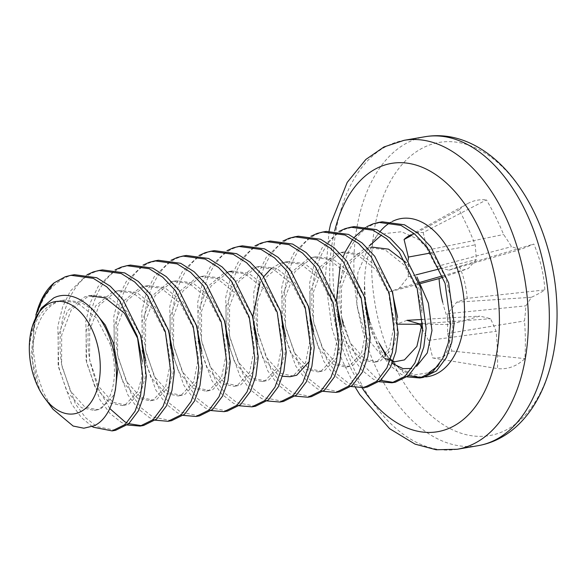 <?xml version="1.0" encoding="UTF-8"?>
<svg xmlns="http://www.w3.org/2000/svg" width="586" height="586" viewBox="0 0 586 586"><rect width="100%" height="100%" fill="white"/><g stroke="black" fill="none" stroke-linecap="round" stroke-linejoin="round"><path stroke-width="0.44" stroke-dasharray="2.93 2.2" d="M406.97 320.337L396.488 324.161A63.383 38.588 80.2 0 1 391.345 308.61A63.383 38.588 80.2 0 1 388.738 292.143L420.777 283.507M410.911 234.818A63.383 38.588 80.2 0 1 413.115 233.887A63.383 38.588 80.2 0 1 423.18 232.532L486.475 199.899A243.139 203.899 -111.3 0 1 503.594 234.503A242.436 180.766 -145.8 0 1 511.541 246.669A242.436 66.321 176.2 0 1 519.885 249.702A243.139 8.189 162.4 0 0 533.787 244.04A85.322 51.942 80.2 0 1 541.274 266.278A85.322 51.942 80.2 0 1 544.885 289.931A243.139 33.988 -9.6 0 1 531.392 297.292A242.436 105.165 -24.1 0 1 525.854 305.848A242.436 196.859 -71.3 0 1 524.507 320.945A243.139 203.899 -111.3 0 1 524.873 358.625A85.322 51.942 80.2 0 1 497.492 368.609A243.139 178.1 71 0 0 496.108 331.302A242.436 155.041 41.6 0 0 490.548 318.718A242.436 40.595 4.2 0 0 479.817 316.103A243.139 33.988 -9.6 0 1 450.18 324.468A85.322 51.942 80.2 0 1 442.686 302.23M443.097 277.207A243.139 8.189 162.4 0 0 468.302 268.505A242.436 79.44 147.8 0 0 476.235 259.547A242.436 171.134 103.3 0 0 475.195 244.86A243.139 178.1 71 0 0 459.094 209.883A85.322 51.942 80.2 0 1 467.313 203.774A85.322 51.942 80.2 0 1 471.994 201.643A85.322 51.942 80.2 0 1 486.475 199.899M438.108 365.95L447.851 350.084L452.751 328.307L451.996 303.196L445.653 277.845L434.123 255.628L418.726 239.535L401.52 231.741L384.489 233.609M271.362 268.322L280.533 263.202L284.737 262.132L301.094 264.191L320.344 279.573L333.749 305.123L338.342 333.881L333.515 358.039L321.194 371.019L318.015 371.912L305.299 369.231L290.707 353.05L281.969 326.695L282.042 297.131L291.528 272.175L308.514 258.389L312.719 257.32L329.076 259.378L348.326 274.761L361.73 300.31L366.323 329.068L361.496 353.233L349.175 366.206L345.996 367.107L333.273 364.419L318.689 348.238L309.95 321.89L310.023 292.326L319.509 267.363L336.496 253.584L340.7 252.515L357.057 254.573L376.307 269.956L389.705 295.498L394.297 324.263L389.478 348.421L377.15 361.401L373.978 362.295L361.254 359.606L346.67 343.425L337.932 317.077L338.005 287.514L347.491 262.55L364.477 248.772L368.675 247.702L385.039 249.761L404.281 265.143L417.686 290.693L422.03 312.704A56.915 34.647 -99.8 0 0 411.694 269.956L406.252 262.689M380.197 231.411A80.157 48.799 -99.8 0 0 378.79 233.199L369.129 246.076L357.841 272.739L356.83 305.987L366.221 337.053L383.002 357.321M392.254 221.479A80.157 48.799 -99.8 0 0 390.679 222.336M378.79 233.199A80.157 48.799 -99.8 0 0 364.565 283.031L365.767 308.61L371.758 332.474L381.545 351.871L394.004 364.639M556.011 291.755A148.734 90.544 80.2 0 1 488.98 435.684A148.734 90.544 80.2 0 1 378.424 320.337A148.734 90.544 80.2 0 1 428.959 145.189A148.734 90.544 80.2 0 1 549.829 255.804M111.157 342.283L109.904 343.601L96.5 318.059L77.257 302.676L60.893 300.618L56.696 301.687C41.123 308.038 31.988 323.267 29.3 347.381L32.721 325.186M109.904 343.601C119.639 372.33 112.937 404.421 97.349 409.504L94.17 410.398L81.454 407.717L66.87 391.529L58.131 365.181L58.197 335.617L67.69 310.653L84.677 296.875L92.376 295.205L108.732 297.263L127.184 311.671L140.559 335.749M35.863 315.048L31.058 354.911L39.643 390.122C24.678 359.218 34.164 308.119 60.19 301.087L64.394 300.017L80.751 302.076L93.43 310.397M115.347 390.342L113.171 395.924L100.843 408.903L97.672 409.797L84.948 407.116L70.364 390.928L61.625 364.58L61.698 335.016L71.184 310.053L88.171 296.274L92.376 295.205M142.273 361.386L141.658 378.197L137.651 391.712L125.331 404.692L122.152 405.585L109.436 402.904L94.851 386.723L86.105 360.368L86.179 330.804L95.665 305.848L112.651 292.062L116.856 290.993L133.212 293.051L152.463 308.434L165.867 333.983L170.46 362.741L165.633 386.907L153.312 399.879L150.133 400.78L137.417 398.092L122.833 381.911L114.087 355.563L114.16 325.999L123.646 301.036L140.633 287.257L144.837 286.188L161.194 288.246L180.444 303.629L193.849 329.171L198.442 357.936L193.614 382.094L181.294 395.074L178.115 395.968L165.391 393.279L150.807 377.098L142.068 350.75L142.142 321.187L151.627 296.223L168.614 282.445L172.819 281.375L189.175 283.434L208.426 298.816L221.823 324.366L226.416 353.124L221.596 377.281L209.268 390.261L206.096 391.155L193.373 388.474L178.789 372.286L170.05 345.938L170.123 316.374L179.609 291.418L196.596 277.632L200.793 276.563L217.157 278.621L236.4 294.004L249.804 319.553L254.397 348.311L249.577 372.476L237.249 385.449L234.07 386.342L221.354 383.662L206.77 367.481L198.031 341.125L198.097 311.569L207.59 286.605L224.577 272.827L228.774 271.75L245.138 273.809L264.381 289.191L277.786 314.741L282.379 343.506L277.552 367.664L265.231 380.644L262.052 381.537L249.336 378.849L234.752 362.668L226.013 336.32L226.079 306.756L235.572 281.793L252.559 268.014L256.756 266.945L273.113 269.003L292.363 284.386L305.767 309.928L310.36 338.693L305.533 362.851L293.212 375.831M145.768 360.786L145.16 377.596L141.153 391.111L128.825 404.091L125.653 404.985L112.93 402.304L98.345 386.115L89.607 359.767L89.68 330.204L99.166 305.247L116.153 291.462L120.35 290.392L136.714 292.451L155.165 306.859L168.541 330.936M173.749 355.973L173.134 372.784L169.134 386.306L156.806 399.278L153.627 400.179L140.911 397.491L126.327 381.31L117.588 354.955L117.654 325.398L127.147 300.435L144.134 286.657L148.331 285.58L164.695 287.638L183.147 302.046L196.522 326.124M201.731 351.168L201.115 367.979L197.108 381.493L184.788 394.473L181.609 395.367L168.893 392.679L154.308 376.498L145.57 350.15L145.636 320.586L155.129 295.622L172.116 281.844L176.313 280.775L192.669 282.833L211.128 297.241L224.504 321.311M229.712 346.355L229.097 363.166L225.09 376.681L212.769 389.661L209.59 390.554L196.874 387.873L182.29 371.685L173.544 345.337L173.617 315.773L183.103 290.81L200.09 277.031L204.294 275.962L220.651 278.02L239.11 292.429L252.485 316.506M257.694 341.543L257.078 358.354L253.071 371.868L240.751 384.848L237.572 385.742L224.856 383.061L210.264 366.88L201.525 340.525L201.599 310.961L211.085 286.005L228.071 272.226L232.276 271.15L248.632 273.208L267.084 287.616L280.46 311.693M285.675 336.73L285.06 353.548L281.053 367.063L268.725 380.036L265.553 380.937L252.83 378.248L238.246 362.067L229.507 335.719L229.58 306.156L239.066 281.192L256.053 267.414L260.257 266.344L276.614 268.403L295.066 282.804L308.441 306.881M313.649 331.925L309.503 361.218M293.535 376.124L280.811 373.443L266.227 357.255L257.488 330.907L257.562 301.343L267.048 276.38L284.034 262.601L288.231 261.532L304.595 263.59L323.047 277.998L336.423 302.076M341.631 327.113L341.015 343.923L337.016 357.438L324.688 370.418L321.509 371.312L308.793 368.631L294.209 352.442L285.47 326.094L285.536 296.531L295.029 271.574L312.016 257.789L316.213 256.719L332.577 258.778L351.029 273.186L364.404 297.263M369.612 322.3L368.997 339.111L364.99 352.633L352.669 365.605L349.49 366.506L336.774 363.818L322.19 347.637L313.451 321.282L313.517 291.725L323.011 266.762L339.997 252.984L344.194 251.907L360.551 253.965L379.01 268.373L392.386 292.451M397.594 317.495L396.978 334.306L392.972 347.82L380.651 360.8L377.472 361.694L364.756 359.006L350.172 342.825L341.426 316.477L341.499 286.913L350.985 261.949L367.971 248.171L372.176 247.102L368.675 247.702M282.547 376.278L277.317 374.044L262.733 357.856L253.987 331.508L252.786 316.601M259.657 283.895L263.715 276.731M37.343 310.258A80.157 48.799 -99.8 0 0 33.622 328.724C38.588 301.036 50.286 283.521 68.738 276.174L74.444 274.702M92.251 426.564L81.322 417.503L71.463 403.776L58.688 367.671L57.838 326.197L62.629 306.925L70.247 291.205L87.043 274.761M115.596 430.3L96.939 426.645L85.681 417.818L75.448 404.018L62.189 367.07C54.088 325.648 69.141 279.493 96.719 271.362L102.425 269.89M127.272 424.997L121.427 422.44L110.161 413.606L99.935 399.806L86.669 362.859L85.82 321.392L90.603 302.112L98.228 286.4L115.024 269.948M109.78 408.552L97.65 387.551L90.171 362.258C82.069 320.842 97.122 274.68 124.701 266.557L130.407 265.084M155.246 420.191L149.408 417.628L138.142 408.794L127.909 395.001L114.651 358.053L113.801 316.579L118.584 297.307L126.21 281.588L143.006 265.136M171.559 420.675L152.902 417.027L141.644 408.193L131.411 394.4L118.145 357.453C110.043 316.03 125.096 269.868 152.675 261.744M183.228 415.379L177.382 412.815L166.124 403.988L155.891 390.188L142.632 353.241L141.775 311.767L146.566 292.495L154.191 276.775L170.98 260.33M199.54 415.87L180.884 412.214L169.625 403.38L159.392 389.587L146.126 352.64C138.025 311.217 153.078 265.055 180.656 256.932L186.363 255.459M211.209 410.566L205.364 408.01L194.105 399.176L183.872 385.376L170.614 348.428L169.757 306.961L174.547 287.682L182.165 271.97L198.962 255.518M227.522 411.057L208.865 407.402L197.599 398.575L187.374 384.775L174.108 347.828C166.006 306.405 181.059 260.25 208.638 252.119L214.344 250.647M239.191 405.754L233.345 403.197L222.087 394.363L211.854 380.563L198.588 343.623L197.738 302.149L202.529 282.877L210.147 267.157L226.943 250.705M255.503 406.245L236.847 402.597L225.581 393.763L215.348 379.962L202.089 343.015C193.988 301.6 209.041 255.437 236.619 247.314L242.326 245.842M267.172 400.949L261.327 398.385L250.068 389.551L239.835 375.758L226.57 338.811L225.72 297.336L230.51 278.064L238.128 262.345L254.925 245.893M283.478 401.439L264.821 397.784L253.562 388.95L243.329 375.157L230.071 338.21C221.969 296.787 237.022 250.625 264.601 242.501L270.307 241.029M295.154 396.136L289.308 393.572L278.042 384.746L267.817 370.945L254.551 333.998L253.701 292.524L258.485 273.252L266.11 257.532L282.906 241.088M311.459 396.627L292.802 392.972L281.544 384.145L271.311 370.345L258.052 333.397C249.951 291.975 265.004 245.82 292.582 237.689M323.128 391.323L317.29 388.767L306.024 379.933L295.791 366.133L282.533 329.185L281.683 287.719L286.466 268.439L294.091 252.727L310.888 236.275M339.44 391.814L320.784 388.166L309.525 379.332L299.292 365.532L286.027 328.585C277.925 287.169 292.978 241.007 320.557 232.884L326.263 231.411M351.109 386.518L345.264 383.955L334.005 375.121L323.772 361.328L310.514 324.38L309.657 282.906L314.448 263.634L322.073 247.915L338.862 231.463M367.422 387.002L348.765 383.354L337.499 374.52L327.274 360.727L314.008 323.78C305.907 282.357 320.96 236.195 348.538 228.071M379.091 381.706L373.245 379.142L361.987 370.315L351.754 356.515L338.496 319.568L336.408 301.109M340.107 266.256L343.213 256.719M345.154 252.119L345.33 251.738M352.765 239.227L354.244 237.367M365.21 227.632L366.843 226.657M341.99 318.967C333.888 277.544 348.941 231.382 376.52 223.259M407.072 376.893L401.227 374.337L389.968 365.503L379.735 351.703L366.47 314.755C364.529 304.566 363.891 293.996 364.565 283.031A80.157 48.799 80.2 0 0 368.22 314.455A80.157 48.799 80.2 0 0 379.127 343.242M423.378 377.384L421.62 377.618M408.64 375.589L404.728 373.729L385.544 354.845M395.404 382.197L393.638 382.431M380.658 380.402L376.747 378.541L356.94 358.691L343.491 325.933M143.577 425.487L141.819 425.722M128.839 423.693L126.884 422.836M380.482 222.131L382.226 221.786M352.508 226.943L354.244 226.599M296.545 236.561L298.289 236.217M156.645 260.616L158.381 260.272M386.049 354.178A80.157 48.799 -99.8 0 0 402.34 370.184A80.157 48.799 -99.8 0 0 425.612 376.893M33.622 328.724L33.153 350.457L36.464 372.271L43.283 392.415L52.996 409.218M385.918 354.354L400.773 369.136L415.064 374.798L428.754 372.769M423.18 232.532L427.436 250.105L436.314 266.615L448.957 270.183L459.439 266.359L533.787 244.04M459.439 266.359A63.383 38.588 80.2 0 1 467.188 298.377L544.885 289.931M448.957 270.183L519.885 249.702M436.314 266.615L511.541 246.669M427.436 250.105L503.594 234.503M411.885 235.294L459.094 209.883M467.188 298.377L456.699 302.2L447.697 313.671L447.601 333.449L451.85 351.021A63.383 38.588 80.2 0 1 432.746 357.987L428.491 340.415L421.905 328.153M388.738 292.143L399.227 288.319L408.237 276.856L408.317 259.686M431.171 252.896L475.195 244.86M408.237 276.856L416.075 274.856M439.771 268.827L476.235 259.547M399.227 288.319L420.14 282.32M442.613 275.874L468.302 268.505M396.488 324.161L398.084 324.168M419.825 324.292L450.18 324.468M422.338 319.443L479.817 316.103M422.25 323.714L490.548 318.718M428.491 340.415L496.108 331.302M432.746 357.987L497.492 368.609M451.85 351.021L524.873 358.625M447.601 333.449L524.507 320.945M447.697 313.671L525.854 305.848M456.699 302.2L531.392 297.292M478.161 445.668A156.74 95.415 80.2 0 1 361.049 324.219A156.74 95.415 80.2 0 1 414.888 139.424A156.74 95.415 80.2 0 1 425.048 136.721M457.205 449.272A156.74 95.415 80.2 0 1 340.092 327.816A156.74 95.415 80.2 0 1 393.931 143.028A156.74 95.415 80.2 0 1 404.091 140.325M362.06 387.851A136.128 82.868 80.2 0 1 335.888 326.248A136.128 82.868 80.2 0 1 334.679 230.965M383.178 357.445L392.18 363.43M329.061 231.038L325.274 278.819L331.969 328.321L341.799 359.401L355.46 387.595M60.893 300.618L64.394 300.017M116.856 290.993L120.35 290.392M144.837 286.188L148.331 285.58M172.819 281.375L176.313 280.775M200.793 276.563L204.294 275.962M256.756 266.945L260.257 266.344M284.737 262.132L288.231 261.532M312.719 257.32L316.213 256.719M340.7 252.515L344.194 251.907M94.17 410.398L97.672 409.797M122.152 405.585L125.653 404.985M150.133 400.78L153.627 400.179M178.115 395.968L181.609 395.367M206.096 391.155L209.59 390.554M234.07 386.342L237.572 385.742M262.052 381.537L265.553 380.937M318.015 371.912L321.509 371.312M345.996 367.107L349.49 366.506M373.978 362.295L377.472 361.694M400.773 369.136L402.34 370.184M410.867 234.796L467.313 203.774"/><path stroke-width="0.88" d="M420.777 283.507L439.075 278.577A243.139 8.189 162.4 0 0 443.097 277.207M442.686 302.23A85.322 51.942 80.2 0 1 439.075 278.577M428.754 372.769L438.108 365.95M425.612 376.893A80.157 48.799 -99.8 0 0 433.31 375.187A80.157 48.799 -99.8 0 0 460.845 280.679A80.157 48.799 -99.8 0 0 395.755 219.955A80.157 48.799 -99.8 0 0 392.254 221.479M384.812 358.442L394.876 361.716L404.443 359.907L416.873 346.429L422.286 322.835M416.946 276.98L428.41 303.27L431.977 330.548L427.282 352.933L416.602 366.338M381.611 234.993L369.129 246.076M390.679 222.336A80.157 48.799 -99.8 0 0 380.197 231.411M411.753 368.477L403.051 368.631L392.18 363.43M425.048 136.721L404.091 140.325A156.74 95.415 80.2 0 1 521.203 261.781A156.74 95.415 80.2 0 1 467.364 446.569A156.74 95.415 80.2 0 1 457.205 449.272L478.161 445.668A156.74 95.415 80.2 0 0 488.321 442.965A156.74 95.415 80.2 0 0 542.16 258.177A156.74 95.415 80.2 0 0 425.048 136.721C439.104 134.355 453.198 136.084 467.32 141.907C482.161 148.141 495.793 158.323 508.223 172.445C527.473 194.735 541.339 222.526 549.829 255.804A148.734 90.544 80.2 0 1 549.829 255.818A148.734 90.544 80.2 0 1 550.291 257.672A148.734 90.544 80.2 0 1 556.011 291.747A148.734 90.544 80.2 0 1 556.011 291.755A243.168 243.168 0 0 0 549.829 255.818M51.451 302.588A56.915 34.647 80.2 0 1 97.664 345.711A56.915 34.647 80.2 0 1 78.114 412.808A56.915 34.647 80.2 0 1 44.763 398.172A56.915 34.647 80.2 0 1 39.643 390.122A56.915 34.647 80.2 0 1 29.3 347.381A56.915 34.647 80.2 0 1 32.391 326.234A56.915 34.647 80.2 0 1 51.451 302.588M44.763 398.172L52.996 409.218L73.147 426.044L83.849 428.212L93.965 425.817C113.779 417.342 123.119 377.845 111.157 342.283C101.312 309.679 74.4 287.675 53.78 297.9L41.262 308.177L32.391 326.234M93.43 310.397L105.268 325.025L113.406 343L117.918 367.832L115.347 390.342M88.874 295.805L105.231 297.864L124.481 313.246L137.886 338.796L142.273 361.386M140.559 335.749L145.768 360.786M168.541 330.936L173.749 355.973M196.522 326.124L201.731 351.168M224.504 321.311L229.712 346.355M252.485 316.506L257.694 341.543M280.46 311.693L285.675 336.73M308.441 306.881L313.649 331.925M309.503 361.218L296.706 375.23L290.033 376.725L282.547 376.278M336.423 302.076L341.631 327.113M364.404 297.263L369.612 322.3M392.386 292.451L397.594 317.495M293.212 375.831L290.033 376.725M252.786 316.601L259.657 283.895M263.715 276.731L271.362 268.322M54.117 282.848A80.157 48.799 -99.8 0 0 37.343 310.258L35.856 315.048L43.489 297.19L54.117 282.848L65.236 276.775L70.95 275.303L93.24 278.328L106.711 286.781L119.398 300.157L137.322 336.305L142.838 376.974L140.508 395.821L135.095 411.16L125.133 424.476L112.102 430.9L93.445 427.245L92.251 426.564M87.043 274.761L93.218 271.963L98.924 270.49L121.221 273.523L134.692 281.969L147.379 295.344L165.303 331.493L170.819 372.161L168.49 391.016L163.076 406.354L153.114 419.664L140.083 426.088L127.272 424.997M115.024 269.948L121.199 267.157L126.906 265.685L149.203 268.71L162.674 277.163L175.361 290.539L193.285 326.68L198.8 367.349L196.464 386.203L191.051 401.542L181.096 414.859L168.065 421.283L155.246 420.191M143.006 265.136L149.181 262.345L154.887 260.873L177.184 263.898L190.655 272.351L203.342 285.726L221.266 321.868L226.782 362.544L224.445 381.391L219.032 396.729L209.07 410.046L196.039 416.47L183.228 415.379M170.98 260.33L177.162 257.532L182.869 256.06L205.166 259.085L218.637 267.538L231.316 280.914L249.248 317.063L254.764 357.731L252.427 376.586L247.014 391.924L237.052 405.234L224.02 411.658L211.209 410.566M198.962 255.518L205.144 252.727L210.85 251.248L233.147 254.28L246.611 262.733L259.298 276.109L277.222 312.25L282.738 352.919L280.408 371.773L274.995 387.112L265.033 400.428L252.002 406.845L239.191 405.754M226.943 250.705L233.118 247.915L238.832 246.442L261.122 249.468L274.592 257.921L287.279 271.296L305.203 307.438L310.719 348.113L308.39 366.961L302.977 382.299L293.015 395.616L279.983 402.04L267.172 400.949M254.925 245.893L261.1 243.102L266.806 241.63L289.103 244.655L302.574 253.108L315.261 266.484L333.185 302.632L338.701 343.301L336.371 362.148L330.958 377.487L320.996 390.803L307.965 397.227L295.154 396.136M282.906 241.088L289.081 238.29L294.787 236.817L317.085 239.85L330.555 248.296L343.242 261.671L361.166 297.82L366.682 338.488L364.346 357.343L358.932 372.681L348.97 385.991L335.946 392.415L323.128 391.323M310.888 236.275L317.063 233.484L322.769 232.012L345.066 235.037L358.537 243.49L371.224 256.866L389.148 293.007L394.664 333.676L392.327 352.53L386.914 367.869L376.952 381.186L363.921 387.61L351.109 386.518M338.862 231.463L345.044 228.672L350.75 227.2L373.048 230.225L386.518 238.678L399.198 252.053L417.129 288.195L422.645 328.871L420.308 347.718L414.895 363.056L404.933 376.373L391.902 382.797L379.091 381.706M336.408 301.109L340.107 266.256M343.213 256.719L345.154 252.119M345.33 251.738L352.765 239.227M354.244 237.367L365.21 227.632M366.843 226.657L373.026 223.859L378.732 222.387L401.029 225.412L414.492 233.865L427.179 247.241L445.104 283.39L450.619 324.058L448.29 342.913L442.877 358.251L432.915 371.561L419.884 377.985L407.072 376.893M378.732 222.387L382.226 221.786L404.523 224.812L417.994 233.265L430.681 246.64L448.605 282.789L454.121 323.457L451.784 342.312L446.371 357.643L436.409 370.96L423.378 377.384L419.884 377.985M421.62 377.618L408.64 375.589M385.544 354.845L379.127 343.242A80.157 48.799 -99.8 0 0 386.049 354.178M350.75 227.2L354.244 226.599L376.542 229.624L390.012 238.077L402.699 251.453L420.623 287.594L426.139 328.27L423.81 347.117L418.397 362.456L408.435 375.773L395.404 382.197L391.902 382.797M393.638 382.431L380.658 380.402M343.491 325.933L341.99 318.967M322.769 232.012L326.263 231.411L348.56 234.437L362.031 242.89L374.718 256.265L392.642 292.407L398.158 333.075L395.828 351.93L390.415 367.268L380.453 380.585L367.422 387.002L363.921 387.61M294.787 236.817L298.289 236.217L320.579 239.242L334.049 247.695L346.736 261.07L364.66 297.219L370.176 337.888L367.847 356.742L362.434 372.081L352.472 385.39L339.44 391.814L335.939 392.415M266.806 241.63L270.307 241.029L292.604 244.054L306.075 252.507L318.755 265.883L336.686 302.024L342.202 342.7L339.865 361.547L334.452 376.886L324.49 390.203L311.459 396.627L307.965 397.227M238.832 246.442L242.326 245.842L264.623 248.867L278.094 257.32L290.781 270.695L308.705 306.837L314.221 347.505L311.884 366.36L306.471 381.698L296.509 395.015L283.478 401.439L279.983 402.04M210.85 251.248L214.344 250.647L236.641 253.679L250.112 262.125L262.799 275.501L280.723 311.649L286.239 352.318L283.902 371.172L278.489 386.511L268.527 399.828L255.503 406.245L252.002 406.845M182.869 256.06L186.363 255.459L208.66 258.485L222.131 266.938L234.818 280.313L252.742 316.462L258.258 357.13L255.928 375.985L250.515 391.316L240.553 404.633L227.522 411.057L224.02 411.658M154.887 260.873L158.381 260.272L180.678 263.297L194.149 271.75L206.836 285.126L224.76 321.267L230.276 361.943L227.947 380.79L222.534 396.129L212.572 409.446L199.54 415.87L196.039 416.47M126.906 265.685L130.407 265.084L152.704 268.11L166.168 276.563L178.855 289.938L196.779 326.08L202.295 366.748L199.965 385.603L194.552 400.941L184.59 414.258L171.559 420.675L168.065 421.283M98.924 270.49L102.425 269.89L124.723 272.915L138.193 281.368L150.873 294.743L168.805 330.892L174.32 371.561L171.984 390.415L166.571 405.754L156.609 419.063L143.577 425.487L140.083 426.088M141.819 425.722L128.839 423.693M126.884 422.836L124.921 421.839L109.78 408.552M70.95 275.303L74.444 274.702L96.741 277.727L110.212 286.18L122.899 299.556L140.823 335.697L146.339 376.373L144.002 395.22L138.589 410.559L128.627 423.876L115.596 430.3L112.102 430.9M376.52 223.259L380.482 222.131M348.538 228.071L352.508 226.943M292.582 237.689L296.545 236.561M152.675 261.744L156.645 260.616M379.127 343.242L385.918 354.354M372.176 247.102L388.533 249.16L406.252 262.689M408.317 259.686L408.332 257.071L404.076 239.498L411.885 235.294M404.076 239.498A63.383 38.588 80.2 0 1 409.636 235.469A63.383 38.588 80.2 0 1 410.911 234.818M421.905 328.153L419.62 323.904L406.97 320.337L422.338 319.443M408.332 257.071L431.171 252.896M416.075 274.856L439.771 268.827M420.14 282.32L442.613 275.874M398.084 324.168L419.825 324.292M419.62 323.904L422.25 323.714M334.679 230.965A136.128 82.868 80.2 0 1 412.844 164.212A136.128 82.868 80.2 0 1 493.185 268.893A136.128 82.868 80.2 0 1 465.533 417.606A136.128 82.868 80.2 0 1 362.06 387.851M404.091 140.325L383.955 146.961L365.84 159.458L347.212 182.385L330.548 224.233L329.061 231.038M228.774 271.75L232.276 271.15M355.46 387.595L359.753 394.576L389.646 428.703L415.035 444.129L436.145 449.755L457.205 449.272M478.161 445.668C492.203 443.199 504.912 436.863 516.273 426.667C528.184 415.833 537.633 401.681 544.636 384.218C555.33 356.779 559.125 325.955 556.011 291.747M409.636 235.469L410.867 234.796"/></g></svg>
